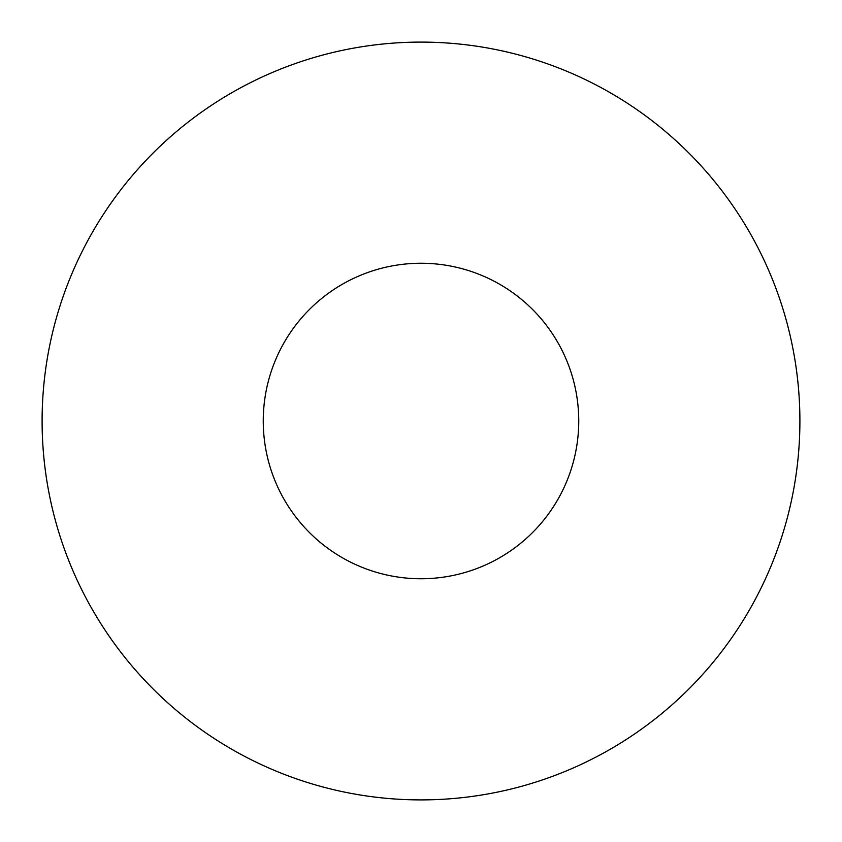 <?xml version="1.0" encoding="UTF-8"?>
<svg xmlns="http://www.w3.org/2000/svg" width="842" height="842" viewBox="0 0 842 842"><rect width="100%" height="100%" fill="white"/><g stroke="black" fill="none" stroke-linecap="round" stroke-linejoin="round"><path stroke-width="1.26" d="M421 578.749A157.749 157.749 0 0 0 578.749 421A157.749 157.749 0 0 0 421 263.251A157.749 157.749 0 0 0 263.251 421A157.749 157.749 0 0 0 421 578.749M421 799.9A378.9 378.9 0 0 0 799.9 421A378.9 378.9 0 0 0 421 42.1A378.9 378.9 0 0 0 42.1 421A378.9 378.9 0 0 0 421 799.9"/></g></svg>
